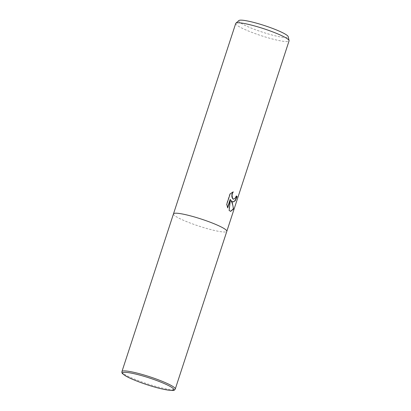 <?xml version="1.0" encoding="UTF-8"?>
<svg xmlns="http://www.w3.org/2000/svg" width="411" height="411" viewBox="0 0 411 411"><rect width="100%" height="100%" fill="white"/><g stroke="black" fill="none" stroke-linecap="round" stroke-linejoin="round"><path stroke-width="0.31" stroke-dasharray="2.06 1.54" d="M235.719 23.453A28.061 3.709 -161.9 0 0 238.38 26.181A28.061 3.709 -161.9 0 0 267.813 37.73A28.061 3.709 -161.9 0 0 289.061 40.889M173.473 213.9A28.061 3.709 -161.9 0 0 176.139 216.612A28.061 3.709 -161.9 0 0 205.515 228.141A28.061 3.709 -161.9 0 0 226.815 231.336M238.878 20.55A26.037 3.442 -161.9 0 0 241.195 23.309A26.037 3.442 -161.9 0 0 269.436 34.293A26.037 3.442 -161.9 0 0 288.224 36.677M236.335 196.073A27.763 3.673 -161.9 0 0 236.12 195.903L235.344 197.706L233.474 199.191M230.196 199.412L228.896 210.324L229.148 210.391M228.896 210.324L230.463 211.336M232.842 192.019L229.903 193.781L226.497 204.21L227.54 207.545M227.432 207.868L227.689 207.93M226.497 204.21L226.759 204.272M231.028 200.614L232.79 202.042M229.903 193.781L230.17 193.848M233.001 191.798L233.258 191.86M173.478 213.884A28.061 3.709 -161.9 0 0 176.139 216.612A28.061 3.709 -161.9 0 0 205.572 228.156A28.061 3.709 -161.9 0 0 226.821 231.316M121.928 371.59A28.061 3.709 -161.9 0 0 124.59 374.313A28.061 3.709 -161.9 0 0 154.027 385.862A28.061 3.709 -161.9 0 0 175.271 389.022"/><path stroke-width="0.62" d="M232.832 202.058L231.28 200.676L232.421 203.306L233.54 209.065L230.586 211.372L229.148 210.391L230.453 199.479L227.689 207.93L226.759 204.272L230.17 193.848L233.258 191.86L232.364 193.612L232.035 195.328L232.585 198.313L233.602 199.232L235.595 197.773L236.371 195.965A28.061 3.709 18.1 0 1 237.142 196.612L235.22 200.804L232.832 202.058M226.815 231.336A28.061 3.709 -161.9 0 0 226.821 231.316L289.061 40.889A28.061 3.709 -161.9 0 0 289.072 40.591A28.061 3.709 -161.9 0 0 286.4 38.161A28.061 3.709 -161.9 0 0 257.974 26.91A28.061 3.709 -161.9 0 0 235.888 23.206A28.061 3.709 -161.9 0 0 235.719 23.453L173.478 213.884A28.061 3.709 -161.9 0 0 173.473 213.9M173.478 213.884A28.061 3.709 -161.9 0 1 194.722 217.044A28.061 3.709 -161.9 0 1 224.159 228.593A28.061 3.709 -161.9 0 1 226.821 231.316A28.061 3.709 -161.9 0 0 224.159 228.593A28.061 3.709 -161.9 0 0 194.722 217.044A28.061 3.709 -161.9 0 0 173.478 213.884L121.928 371.59A28.061 3.709 -161.9 0 1 143.177 374.745A28.061 3.709 -161.9 0 1 172.61 386.294A28.061 3.709 -161.9 0 1 175.271 389.022L175.271 389.022C174.31 390.142 175.482 391.673 161.795 388.898C149.429 386.114 131.16 379.497 124.959 375.51C121.014 372.695 122.062 372.89 121.928 371.59M289.072 40.591L288.224 36.677A26.037 3.442 -161.9 0 0 285.748 34.426A26.037 3.442 -161.9 0 0 259.377 23.987A26.037 3.442 -161.9 0 0 238.878 20.55L235.888 23.206M230.463 211.336L233.273 208.999C233.284 206.44 232.534 203.645 231.028 200.614L231.28 200.676M233.273 208.999L233.54 209.065M227.54 207.545L230.196 199.412L230.453 199.479M232.79 202.042L235.02 200.66L236.885 196.55A27.763 3.673 -161.9 0 0 236.335 196.073M233.474 199.191L232.667 198.729L231.876 196.915L231.891 194.382L232.842 192.019M236.885 196.55L237.142 196.612M125.206 375.613A26.936 3.56 -161.9 0 0 159.463 388.323A26.936 3.56 -161.9 0 0 171.305 387.116A26.936 3.56 -161.9 0 0 137.053 374.406A26.936 3.56 -161.9 0 0 125.206 375.613M226.821 231.316L175.271 389.022"/></g></svg>
